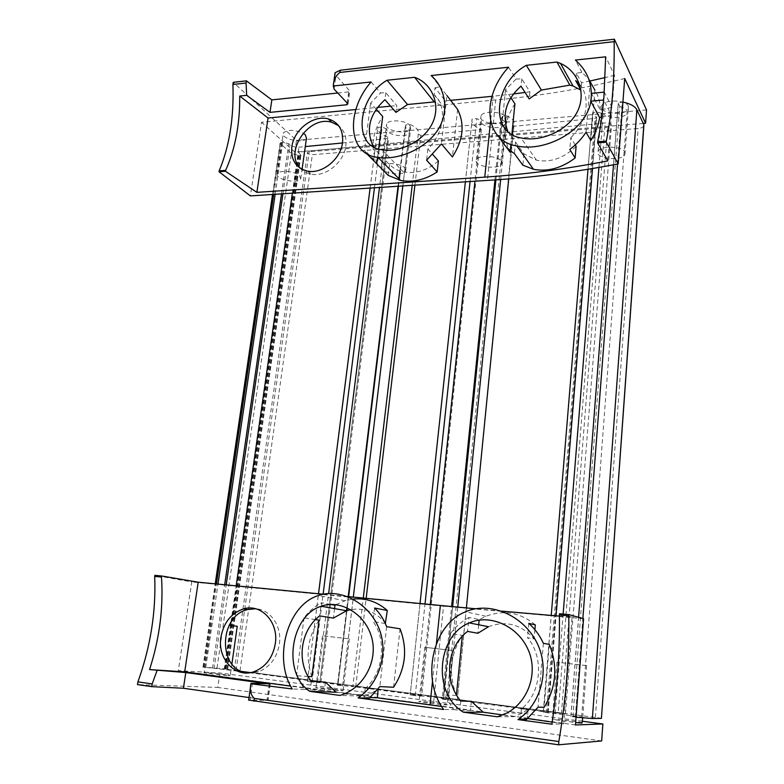 <?xml version="1.0" encoding="UTF-8"?>
<svg xmlns="http://www.w3.org/2000/svg" width="784" height="784" viewBox="0 0 784 784"><rect width="100%" height="100%" fill="white"/><g stroke="black" fill="none" stroke-linecap="round" stroke-linejoin="round"><path stroke-width="0.59" stroke-dasharray="3.92 2.94" d="M576.044 717.193L570.919 716.478L572.937 716.409L619.762 106.555L618.262 102.949L622.908 102.077M643.85 125.979C643.086 127.341 641.185 128.174 638.137 128.488L312.355 154.693C309.219 154.595 307.573 153.87 307.416 152.508L309.17 151.773L607.737 127.361L611.461 125.724C611.491 123.813 609.384 122.902 605.14 122.97L299.586 152.037L298.939 152.89L300.929 155.173L299.782 155.702L291.383 153.419L280.407 143.668L280.123 142.894L282.808 142.198L288.786 143.756L290.031 144.883C292.324 146.588 295.294 147.353 298.949 147.196L305.29 146.579M601.553 718.271L234.318 670.183L561.471 713.156L607.737 127.361M561.471 713.156L565.46 713.793L558.169 713.126L605.14 122.97M558.169 713.126L225.714 669.144L299.586 152.037M299.782 155.702L226.537 668.938L227.693 669.124L225.714 669.144M226.537 668.938L202.958 667.096L214.101 668.321L226.204 584.893M237.268 671.104L214.101 668.321M342.49 142.962L387.727 138.562L388.717 138.121L387.855 137.2C380.671 134.417 377.329 131.153 377.819 127.4L382.122 127.028L386.816 129.046L379.495 187.454M249.537 672.731L319.892 682.051L387.727 138.562M346.489 610.716L337.443 685.206L342.706 685.402C341.167 684.706 316.677 681.972 317.481 682.58L307.348 681.453L319.892 682.051M317.481 682.58L328.643 593.488M346.851 607.718L348.204 596.614M398.037 186.239L398.801 180.016M399.899 170.951L405.181 127.42C408.631 129.095 409.993 130.879 409.277 132.77C407.131 138.523 385.287 134.907 386.816 129.046M405.181 127.42L405.906 124.813L410.238 124.509C416.745 127.508 419.42 130.752 418.264 134.231L420.792 135.348L481.356 129.458C473.997 126.528 470.929 123.049 472.154 118.992L476.78 118.6L481.376 120.707L474.986 181.202M337.443 685.206L352.8 686.529L363.286 598.055M481.356 129.458L421.674 695.535L352.8 686.529M421.674 695.535L410.179 695.016L420.596 696.163L430.279 604.493M420.596 696.163C418.333 695.32 444.881 698.328 446.792 699.132L442.245 699.014L451.633 606.532M494.949 179.899L501.133 118.972C504.22 120.579 505.396 122.324 504.671 124.205C502.24 130.673 478.593 127.135 481.376 120.707M501.133 118.972L502.328 116.316L507.042 115.885C513.02 118.835 515.323 122.069 513.971 125.587L513.559 126.322L594.997 118.404L596.399 117.757L592.645 112.739L597.104 111.965L603.219 113.827L598.927 167.443M442.245 699.014L448.428 700.063L457.258 700.308L513.559 126.322M456.886 700.2L546.428 712.068L594.997 118.404M572.937 716.409L581.65 716.919L548.153 712.842L543.263 712.166L546.428 712.068M555.16 713.558L563.128 614.078M619.762 106.555C625.465 108.055 627.886 110.26 627.024 113.151C625.162 118.482 607.473 118.943 603.219 113.827M336.022 604.64L345.117 600.73L352.918 599.094M330.554 604.435L321.303 602.739L319.647 615.891M315.482 619.615L304.016 617.861C308.798 611.53 314.56 606.483 321.303 602.739M311.875 676.651C305.103 656.541 307.485 637.706 319.019 620.164M308.073 676.425L296.528 675.749L304.545 689.42L292.246 688.96M336.091 692.243L365.285 696.172L339.962 695.437M365.285 696.172L368.872 694.849L378.358 689.038M378.123 689.028L365.226 688.47L364.188 697.446L369.44 698.191M385.346 623.535L373.008 621.487C387.012 639.832 383.337 673.407 365.226 688.47M385.797 623.613C376.261 612.098 364.55 607.463 350.683 609.687M535.305 624.877C520.253 612.412 503.759 609.55 485.835 616.293L479.2 619.595L468.95 617.439L467.578 631.414M456.435 694.879L456.386 695.418C448.301 674.005 450.281 654.013 462.325 635.422L450.496 633.433C455.533 626.73 461.678 621.398 468.95 617.439M456.386 695.418L444.263 694.977L453.544 709.569L443.646 709.51M488.432 626.749C505.925 620.222 521.144 624.289 534.11 638.95L527.554 637.696C544.341 657.355 541.509 693.144 521.38 709.02L528.132 709.079L522.565 713.048L514.48 716.635L497.468 716.811M514.48 716.635L502.74 714.959M559.413 616.126L572.046 617.165L563.686 723.818L551.887 724.2M563.686 723.818L552.201 722.113M527.72 718.536L520.556 718.585L526.593 719.447M304.545 689.42L324.4 690.665L290.58 686.118M453.544 709.569L459.845 710.382L470.478 710.422L441.588 706.453M370.136 697.603L364.188 697.446M269.97 684.001L267.785 700.337L248.675 700.063M334.562 608.609L333.386 618.096M400.065 628.797L393.588 687.245M325.468 682.1L324.4 690.665M323.263 594.213L347.332 596.526M462.325 635.422L462.237 636.304M450.496 633.433L444.263 694.977M460.757 701.043L459.845 710.382M471.351 701.308L470.478 710.422M479.2 619.595L479.151 620.105M478.701 624.779L477.887 633.256M549.329 644.409L544.165 707.266M543.381 643.311L538.059 707.178M521.38 709.02L520.556 718.585M528.788 623.388L527.554 637.696M534.904 629.679L534.11 638.95M528.132 709.079L527.328 718.487M575.446 724.975L433.356 704.943L178.331 670.643L191.786 581.953L154.85 575.338M583.551 618.703L443.538 606.169L433.356 704.943M501.711 611.148L475.623 608.776M247.087 672.937L258.583 671.8C270.019 667.096 276.958 657.815 279.388 643.948C282.073 626.171 270.333 609.256 255.496 608.737M443.538 606.169L191.786 581.953M582.453 721.251L219.853 672.976L178.331 670.643M219.853 672.976L217.776 687.46L137.474 684.608M572.046 617.165L559.502 613.735M304.016 617.861L296.528 675.749M311.366 681.384L310.258 690.155M374.576 608.041L373.008 621.487M386.649 626.651L379.848 686.598M582.336 722.819C579.768 721.711 548.526 718.105 552.328 719.349L575.632 722.623M446.478 704.904L447.292 704.708C445.145 703.728 415.706 700.445 419.048 701.553C420.41 702.268 442.039 704.914 446.478 704.904M341.795 690.9L343.078 690.743C341.236 689.861 312.924 686.774 315.942 687.784L341.795 690.9M228.369 675.72L230.251 675.622C228.722 674.848 201.41 671.937 204.075 672.839L228.369 675.72M601.661 740.939L217.776 687.46M249.018 697.544L267.785 700.337M237.248 626.269L229.202 625.25M348.076 638.705L322.459 635.765L348.076 638.705M451.966 650.416L424.791 647.3L451.966 650.416M586.334 665.567L556.934 662.215L586.334 665.567M601.769 117.159L611.412 115.032L603.641 100.009L604.278 92.12L612.02 107.32L614.529 75.264L605.679 56.82M371.067 81.967L380.612 92.924L385.787 92.757L396.831 105.556L395.979 112.367M376.183 109.221L370.616 103.057L380.612 92.924M366.383 153.311L364.521 150.116L376.879 162.611C370.332 147.804 372.282 132.418 382.71 116.463M431.141 75.529L446.919 95.511L441.421 143.913M438.393 160.965C427.29 170.451 415.579 174.087 403.26 171.872C397.841 170.677 393.264 168.246 389.521 164.591L378.182 152.89L373.37 146.677M450.624 100.342L445.224 100.862L435.012 87.72L434.199 94.786C447.439 105.732 444.469 132.79 427.907 148.96L432.837 154.605M434.199 94.786L444.44 107.8L435.502 102.371M510.845 97.686L505.523 89.709L516.088 79.037L508.551 67.228M514.912 103.802C504.063 120.795 502.466 136.945 510.119 152.253M505.896 146.49L500.525 139.15M612.02 107.32L600.26 109.946L591.43 93.335M600.26 109.946C600.201 102.381 598.427 95.815 594.938 90.238L590.803 140.542M590.058 80.987L581.532 82.8L576.397 73.255L581.855 72.295L588.735 79.076M581.855 72.295L575.387 60.064M576.113 146.353C563.716 158.221 550.525 162.837 536.54 160.21L523.928 153.831L507.826 131.379M575.24 144.932L570.821 137.661L569.801 149.45M579.582 84.388C591.077 97.275 587.098 122.235 570.821 137.661M614.529 75.264L605.111 77.567M355.799 109.525L377.467 107.428M390.559 106.163L396.831 105.556M435.012 87.72L439.844 86.857M491.94 96.334L493.156 96.216L490.578 121.157M516.088 79.037L521.742 78.841L529.886 91.787L525.055 92.453M513.393 93.972L493.156 96.216M347.822 103.694L349.556 90.807L334.895 74.098M521.742 78.841L521.027 86.132M515.549 142.031L514.412 153.586M505.523 89.709L500.604 138.366M529.886 91.787L529.19 98.941M576.397 73.255L575.75 80.674M590.274 81.32L586.03 132.261M581.532 82.8L580.915 90.003M624.711 78.498C581.571 89.013 538.579 96.148 495.713 99.901L487.423 180.389M523.928 153.831L522.83 165.179M511.893 134.348L510.913 144.285M611.412 115.032L607.816 160.887M300.096 168.148C302.889 171.265 306.426 173.254 310.729 174.126C325.301 177.517 344.088 162.474 345.832 145.814C346.763 137.131 344.343 130.409 338.57 125.626M495.713 99.901L261.542 122.255L250.37 195.912M378.613 148.921L377.545 157.319M389.521 164.591L388.188 175.371M457.64 109.486L452.388 156.927M445.224 100.862L444.44 107.8M385.787 92.757L384.915 99.695M378.182 152.89L376.8 163.885M370.616 103.057L364.521 150.116M427.907 148.96L426.604 160.161M643.262 123.421L294.804 152.037L296.489 140.316L233.24 82.34M294.804 152.037L261.542 122.255M628.298 106.075L628.356 108.721C625.426 116.63 597.692 113.415 601.789 105.644C603.886 99.284 625.897 99.607 628.298 106.075M505.631 116.963L506.033 120.011C503.308 127.214 477.172 122.99 481.013 115.944C482.885 110.417 502.26 111.201 505.631 116.963M409.934 125.46L410.669 128.743C408.131 135.387 383.023 130.516 386.649 124.048C388.335 119.148 405.936 120.197 409.934 125.46M306.475 138.219C304.143 144.246 279.957 138.817 283.338 132.996C287.503 129.438 294.108 129.507 303.134 133.211M646.526 109.936L296.489 140.316M337.767 93.012L348.694 91.865L349.556 90.807M299.488 175.587L300.713 178.821C298.439 184.377 274.018 179.124 277.35 173.754C278.81 169.814 294.843 171.137 299.488 175.587M404.809 167.952L405.593 171.01C403.094 177.145 377.741 172.392 381.328 166.433C382.984 161.906 400.732 163.043 404.809 167.952M501.201 160.975L501.633 163.797C498.938 170.461 472.556 166.296 476.378 159.799C478.211 154.683 497.752 155.595 501.201 160.975M624.858 152.018L624.926 154.468C622.016 161.788 594.017 158.544 598.104 151.371C600.172 145.481 622.398 145.991 624.858 152.018M570.997 716.439L618.282 103.566M575.338 717.125L582.865 618.517M617.557 164.003L622.3 101.959M595.399 717.291L638.137 128.488M240.051 670.712L312.355 154.693M236.102 670.467L309.17 151.773M225.145 669.007L298.939 152.89M227.291 669.134L300.664 154.448M217.021 667.948L291.383 153.419M203.409 667.086L280.407 143.668M204.203 667.302L216.443 583.953M273.704 194.383L281.348 142.345M205.761 667.507L217.991 584.1M275.164 194.285L282.808 142.198M212.552 668.223L224.685 584.746M281.505 193.873L288.786 143.756M282.946 193.775L290.031 144.883M224.204 669.379L230.496 625.397M230.947 622.29L236.16 585.844M292.373 193.158L298.949 147.196M319.833 682.158L387.855 137.2M307.348 681.453L318.5 593.753M370.097 188.072L377.819 127.4M312.012 682.07L323.116 594.203M374.448 187.788L382.122 127.028M337.826 685.471L346.91 610.628L337.855 685.49M348.635 596.653L347.273 607.904L348.606 596.653M398.429 186.21L399.164 180.114M405.906 124.813L400.291 171.079L405.867 124.911M342.588 686.108L353.31 597.104M402.839 185.926L410.238 124.509M412.208 185.308L418.264 134.231M355.72 686.804L366.157 598.339M414.912 185.132L420.792 135.348M420.028 603.513L410.189 695.016L420.018 603.504M465.392 181.829L472.154 118.992L465.402 181.829M415.236 695.682L425.016 603.984M470.067 181.516L476.78 118.6M443.254 699.377L452.652 606.63L443.254 699.377M495.89 179.84L502.328 116.316L495.9 179.84M448.428 700.063L457.748 607.11M500.653 179.497L507.042 115.885M547.516 712.313L596.095 117.061M543.322 712.127L592.655 113.308M548.153 712.842L556.052 615.852M592.498 168.55L597.104 111.965M252.389 683.236L250.086 700.004M436.374 643.899L432.474 681.502M269.177 683.962L267.011 700.092M334.072 89.082L335.885 75.921M347.194 103.027L348.694 91.865M570.919 716.478L578.572 617.322M613.49 164.787L618.262 102.949M234.318 670.183L307.416 152.508M565.46 713.793L611.461 125.724M224.871 669.017L298.763 152.4M227.693 669.124L300.929 155.173M202.958 667.096L215.218 583.835M272.538 194.461L280.123 142.894M320.901 682.217L388.717 138.121M307.367 681.472L318.529 593.762M370.126 188.062L377.859 127.292M342.706 685.402L409.277 132.77M398.448 186.21L399.193 180.114M446.792 699.132L504.671 124.205M457.258 700.308L466.382 607.923M508.718 178.879L513.971 125.587M547.928 712.303L596.399 117.757M543.263 712.166L551.23 615.44M587.99 169.285L592.645 112.739M581.65 716.919L627.024 113.151M345.117 600.73L318.363 595.546M368.872 694.849L343.882 694.056M485.835 616.273L465.52 611.785M522.575 713.048L506.699 713.077M270.225 684.001L268.05 700.288M211.357 623.231L204.075 672.839M231.897 664.019L230.251 675.622M322.459 635.765L315.942 687.784M349.321 638.901L343.078 690.743M424.791 647.3L419.048 701.553M452.731 650.553L447.292 704.708M556.934 662.215L552.328 719.349M586.618 665.645L582.698 717.879M258.583 671.8L254.408 671.545M382.122 149.783L403.26 171.872M536.521 160.24L521.037 137.955M348.008 104.027L349.703 91.385M300.713 178.821L302.065 169.305M277.35 173.754L283.338 132.996M405.593 171.01L410.669 128.743M381.328 166.433L386.649 124.048M501.633 163.797L506.033 120.011M476.378 159.799L481.013 115.944M624.926 154.468L628.356 108.721M598.104 151.371L601.789 105.644M310.729 174.126L307.269 171.069"/><path stroke-width="1.18" d="M622.908 102.077C630.307 103.674 634.962 106.261 636.873 109.858L643.831 124.646L643.85 125.979L601.416 718.379L643.831 124.646M576.044 717.193L592.361 718.546L601.416 718.379M305.29 146.579L342.49 142.962M237.268 671.104L249.537 672.731M328.643 593.488L379.495 187.454M346.489 610.716L346.851 607.718M348.204 596.614L398.037 186.239M398.801 180.016L399.899 170.951M430.279 604.493L474.986 181.202M451.633 606.532L494.949 179.899M563.128 614.078L598.927 167.443M352.918 599.094C365.707 597.8 377.163 601.593 387.286 610.471L374.576 608.041C379.74 613.068 383.768 619.272 386.649 626.651L400.065 628.797C407.758 649.23 405.602 668.713 393.588 687.245L379.848 686.598L369.44 698.191L358.141 697.907C380.456 682.492 389.393 650.583 377.937 626.014C366.687 601.524 339.247 588.059 318.304 595.566C286.542 605.346 273.283 659.354 292.246 688.96L250.919 683.775C249.557 690.155 250.684 695.026 254.3 698.387L558.845 741.546L558.59 744.8L601.661 740.939L602.867 723.975L582.453 721.251M330.554 604.435L334.974 605.238L336.022 604.64M308.073 676.425L311.875 676.651L319.019 620.164L315.482 619.615M441.588 706.453L377.359 697.799L378.123 689.028M387.286 610.471L385.346 623.535M350.683 609.687L346.587 610.736L333.386 618.096L319.647 615.891C300.331 630.414 296.068 662.274 311.366 681.384L325.468 682.1L336.091 692.243L309.749 691.341C282.211 673.456 290.217 615.714 321.117 606.257C339.835 599.388 364.031 612.941 371.185 635.795C378.613 658.57 365.344 685.667 343.882 694.056L339.962 695.437L309.749 691.341M534.904 629.679L535.305 624.877L528.788 623.388C534.904 628.788 539.774 635.432 543.381 643.311L549.329 644.409C558.012 666.292 556.287 687.245 544.165 707.266L538.059 707.178L526.593 719.447L518.018 719.604C542.518 702.709 550.515 666.998 535.776 640.597C521.311 614.166 488.971 601.357 465.471 611.804C432.258 624.838 420.959 679.042 443.646 709.51L358.141 697.907M502.74 714.959L483.15 712.195L471.351 701.308L460.757 701.043C443.303 680.62 446.88 646.761 467.578 631.414L477.887 633.256L488.432 626.749M483.15 712.195L463.373 712.186C432.219 693.556 436.815 635.677 469.263 622.937C489.383 613.784 516.891 625.416 527.671 648.652C538.765 671.692 528.788 701.641 506.699 713.068L497.468 716.811L463.373 712.186M161.484 577.044L161.651 575.985L154.85 575.338L154.683 576.397L161.484 577.044C163.513 607.737 159.544 638.588 149.568 669.595L184.701 671.859L290.58 686.118M151.733 686.647L137.474 684.608L137.906 681.894L152.165 683.913L151.733 686.647L183.427 688.254L249.018 697.544M568.782 615.881L568.88 614.627L559.502 613.735L559.394 614.989L568.782 615.881C569.311 657.149 565.999 699.044 558.845 741.546M248.675 700.063L558.59 744.8M518.018 719.604L551.887 724.2C557.385 687.058 559.894 650.661 559.394 614.989M552.201 722.113L527.72 718.536M149.568 669.595L185.788 672.554L269.177 683.962M250.958 683.354L269.196 683.805M377.359 697.799L370.136 697.603M220.931 637.088C223.685 622.574 231.162 613.196 243.344 608.962C260.935 603.239 278.771 621.947 275.331 643.517C272.881 657.462 265.903 666.812 254.408 671.545C235.808 678.826 217.05 658.923 220.931 637.088M334.974 605.238L334.562 608.609M161.651 575.985L198.195 582.198L184.701 671.859M198.195 582.198L323.263 594.213M347.332 596.526L440.363 605.464L436.374 643.899M462.237 636.304L456.435 694.879M479.151 620.105L478.701 624.779M568.88 614.627L583.551 618.703L575.446 724.975L602.867 723.975M559.413 616.126L501.711 611.148M475.623 608.776L440.363 605.464M255.496 608.737L247.509 609.599C218.648 615.989 217.746 669.899 247.087 672.937M137.906 681.894C150.538 646.78 156.134 611.618 154.683 576.397M575.632 722.623L582.032 723.044L582.698 717.879M157.045 670.614L152.165 683.913M185.788 672.554L183.427 688.254M229.202 625.25L237.248 626.269L231.897 664.019M355.799 109.525L268.059 118.031L239.718 96.05L246.646 95.305L269.97 112.377L346.969 104.733L347.822 103.694L334.072 89.082L333.298 85.652C333.67 79.88 335.866 75.489 339.884 72.461L614.176 41.66C614.519 79.958 611.902 113.112 606.306 141.11L597.653 141.777C600.505 128.145 602.602 112.906 603.954 96.06L605.679 56.82L575.387 60.064C586.628 69.962 591.92 82.349 591.273 97.236L590.773 101.185L603.621 100.009M333.229 86.024L371.067 81.967C345.999 110.358 347.116 154.556 378.133 157.417C396.508 160.338 422.811 150.43 436.051 132.516C449.536 114.533 446.88 89.356 431.141 75.529L508.551 67.228C481.258 96.256 483.855 141.218 516.852 145.951C545.997 152.606 589.735 129.556 591.273 97.236L591.43 93.335L604.258 92.12M376.183 109.221L382.71 116.463L378.613 148.921M446.919 95.511L457.64 109.486C464.961 124.382 463.207 140.189 452.388 156.927L441.421 143.913L426.604 160.161L437.149 171.951C425.046 179.85 412.864 182.682 400.595 180.428L388.188 175.371L366.383 153.311M387.051 80.252L414.599 77.302C432.405 83.467 441.314 105.585 432.19 123.696C423.223 141.767 399.007 152.831 382.131 149.764C352.428 146.912 357.151 97.569 387.051 80.252L407.523 104.517L434.209 101.93L435.502 102.371M373.37 146.677C365.491 129.87 369.342 114.209 384.915 99.695L395.979 112.367L407.523 104.517M432.837 154.605L438.393 160.965L437.149 171.951M414.599 77.302L434.209 101.93M511.893 134.348L514.912 103.802L510.845 97.686M510.913 144.285L510.119 152.253L505.896 146.49M575.24 144.932L576.113 146.353L575.123 157.986C561.491 168.237 547.614 172 533.492 169.275L522.83 165.179L514.412 153.586C508.512 149.793 503.877 144.981 500.525 139.15L500.604 138.366M575.123 157.986L569.801 149.45C576.211 144.638 581.62 138.915 586.03 132.261L590.803 140.542C595.409 133.123 598.359 125.489 599.642 117.61L590.773 101.185M594.938 90.238L588.735 79.076M507.826 131.379C501.662 114.699 506.062 99.617 521.027 86.132L529.19 98.941L541.391 90.062L526.329 65.327L556.963 62.044L560.511 63.416C579.219 71.707 587.059 95.56 576.211 113.768C565.578 132.035 539.363 142.198 521.046 137.925C489.294 133.094 493.802 83.104 526.329 65.327M556.963 62.044L569.86 85.123L573.026 85.975L580.905 90.121L575.75 80.674L579.582 84.388M246.411 80.85L233.24 82.34L232.907 84.476L246.078 82.996L246.411 80.85L271.852 99.882L337.767 93.012M219.03 171.755L219.167 170.853L225.616 170.353L225.478 171.265L256.878 192.354L484.767 177.135C525.701 174.381 566.714 168.972 607.816 160.887L597.575 142.806L606.228 142.149L618.204 163.876C574.466 172.333 530.876 177.841 487.423 180.389L250.37 195.912L219.03 171.755L225.478 171.265M334.895 74.098L335.082 72.755L340.187 70.237L614.362 39.2L614.176 41.66M597.653 141.777L597.575 142.806M606.306 141.11L606.228 142.149M569.86 85.123L541.391 90.062M605.111 77.567L590.058 80.987M377.467 107.428L390.559 106.163M450.624 100.342L491.94 96.334M525.055 92.453L513.393 93.972M614.362 39.2L646.526 109.936L645.585 123.235L624.711 78.498L618.204 163.876M601.769 117.159L599.642 117.61M338.57 125.626L331.642 122.255C308.994 115.101 283.847 151.733 300.096 168.148M239.718 96.05C239.933 124.225 235.239 148.999 225.616 170.353M268.059 118.031L256.878 192.354M291.834 146.843C293.814 129.752 313.473 114.562 328.32 118.923C338.757 122.324 343.5 130.203 342.539 142.57C340.785 159.319 321.891 174.45 307.269 171.069C295.852 167.923 290.707 159.848 291.834 146.843M377.545 157.319L376.879 162.611M219.167 170.853C229.457 146.294 234.044 117.502 232.907 84.476M303.134 133.211L305.29 134.74L306.475 138.219L302.065 169.305M645.585 123.235L643.262 123.421M246.646 95.305L246.078 82.996M269.97 112.377L271.852 99.882M582.865 618.517L617.557 164.003M592.361 718.546L636.873 109.858M216.443 583.953L273.704 194.383M217.991 584.1L275.164 194.285M224.685 584.746L281.505 193.873M226.204 584.893L282.946 193.775M230.496 625.397L230.947 622.29M236.16 585.844L292.373 193.158M318.5 593.753L370.097 188.072M323.116 594.203L374.448 187.788M346.91 610.628L347.243 607.894L346.94 610.628M348.606 596.653L398.429 186.21M399.164 180.114L400.261 171.069L399.193 180.114M353.31 597.104L402.839 185.926M363.286 598.055L412.208 185.308M366.157 598.339L414.912 185.132M420.018 603.504L465.392 181.829L420.028 603.513M425.016 603.984L470.067 181.516M452.652 606.63L495.89 179.84L452.652 606.63M457.748 607.11L500.653 179.497M556.052 615.852L592.498 168.55M254.3 698.387L253.908 701.249M432.474 681.502L430.053 704.894M339.884 72.461L340.187 70.237M490.578 121.157L484.767 177.135M346.969 104.733L347.194 103.027M578.572 617.322L613.49 164.787M215.218 583.835L272.538 194.461M318.529 593.762L370.126 188.062M348.635 596.653L398.448 186.21M466.382 607.923L508.718 178.879M551.23 615.44L587.99 169.285M346.587 610.736L321.175 606.238M488.422 626.71L469.312 622.917M250.919 683.775L248.655 700.239M247.509 609.599L243.344 608.962M378.123 157.447L400.595 180.428M533.483 169.295L516.852 145.961M573.026 85.975L560.511 63.416M333.298 85.652L335.082 72.755M331.642 122.255L328.32 118.923"/></g></svg>
